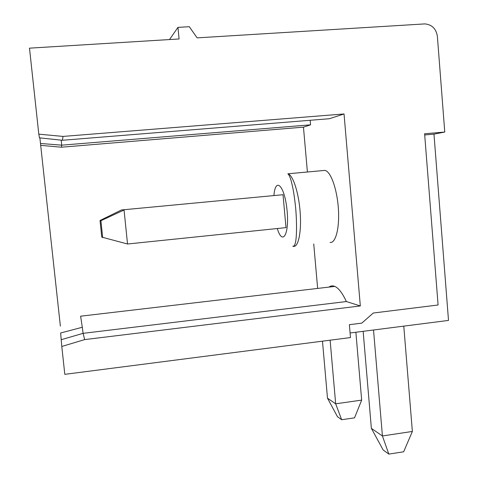 <?xml version="1.0" encoding="UTF-8"?>
<svg xmlns="http://www.w3.org/2000/svg" width="478" height="478" viewBox="0 0 478 478"><rect width="100%" height="100%" fill="white"/><g stroke="black" fill="none" stroke-linecap="round" stroke-linejoin="round"><path stroke-width="0.72" d="M355.877 332.252L361.667 400.104L354.539 417.844L341.656 419.732L335.67 403.808L327.49 398.18L322.477 341.173M361.667 400.104L335.67 403.808L330.113 340.193M328.978 287.093C330.74 285.748 332.682 285.521 334.803 286.412C338.615 288.085 342.475 293.134 346.371 301.552L360.322 305.95L84.66 339.601L61.787 346.472L64.805 374.334L350.488 337.57L349.382 324.687L361.78 323.128L373.282 313.024L438.093 304.994L424.601 133.768L444.767 132.036L437.376 36.334C436.163 28.776 432.01 24.629 424.912 23.9L197.145 37.864L189.282 26.702L177.965 27.371L179.089 38.969L29.493 48.158L38.802 134.163L63.03 136.421L62.457 140.269L39.465 137.849L38.802 134.163M61.787 346.472L60.634 332.987L82.306 327.269L83.1 333.339L84.66 339.601M60.371 326.11L39.871 137.891M444.767 132.036L433.97 134.151L448.507 320.421L350.093 332.987M341.656 419.732L337.456 416.673L327.49 398.18M403.779 326.133L412.371 431.443L403.647 451.8L388.823 454.1L383.159 449.971L371.37 428.366L363.143 331.32M424.697 134.945L433.97 134.151M285.993 227.63L127.53 244.001L101.76 237.112L100.027 220.501L121.478 209.962L283.03 194.713L285.993 227.63M102.674 237.638L100.912 220.716L124.053 210.003L127.53 244.001M121.478 209.962L283.03 194.713M100.912 220.716L100.027 220.501M388.823 454.1L382.418 435.966L371.37 428.366M63.03 136.421L344.041 113.961L329.378 118.729L62.457 140.269M310.174 120.277L310.575 124.836L303.458 127.148L307.408 172.002M313.735 243.953L317.649 288.419M360.322 305.95L344.041 113.961M330.101 242.442C335.741 243.368 339.762 227.719 338.346 208.187C336.996 188.667 330.573 171.142 324.879 170.395L323.158 170.556M310.575 124.836L61.722 145.163L61.417 147.212L303.458 127.148M61.417 147.212L40.809 145.36M334.803 286.412L80.609 316.191L82.306 327.269M346.371 301.552L83.1 333.339L61.315 339.667M412.371 431.443L382.418 435.966L373.527 329.993M40.475 143.478L61.722 145.163L61.184 140.132M177.965 27.371L169.517 39.56M294.143 246.056L292.799 246.2C293.994 246.875 294.968 245.202 295.715 241.169C296.587 236.186 296.993 224.325 295.721 208.629C294.197 193.775 292.936 187.902 291.251 181.144C290.032 176.92 288.891 174.476 287.834 173.801C292.817 174.619 298.684 192.347 300.142 212.023C301.672 231.705 298.38 247.401 293.438 246.379M277.3 228.526C282.498 246.2 289.554 234.435 287.033 210.081C284.655 185.685 275.465 176.49 273.942 195.305M287.834 173.801L324.879 170.395"/></g></svg>
